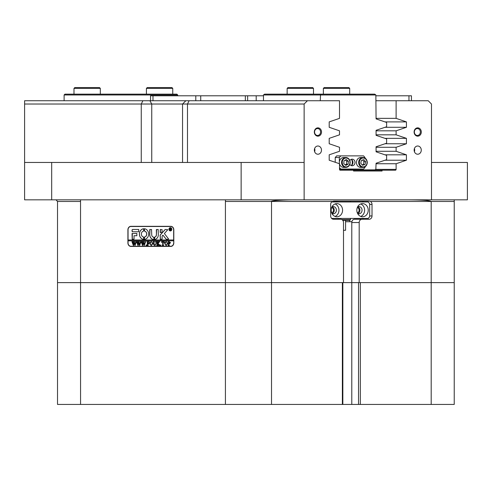 <?xml version="1.0" encoding="UTF-8"?>
<svg xmlns="http://www.w3.org/2000/svg" width="492" height="492" viewBox="0 0 492 492"><rect width="100%" height="100%" fill="white"/><g stroke="black" fill="none" stroke-linecap="round" stroke-linejoin="round"><path stroke-width="0.74" d="M314.314 132.01A4.157 3.598 90 0 0 317.918 136.167A4.157 3.598 90 0 0 321.516 132.01A4.157 3.598 90 0 0 317.918 127.852A4.157 3.598 90 0 0 314.314 132.01M314.572 132.01A3.456 2.995 90 0 0 317.568 135.466A3.456 2.995 90 0 0 320.563 132.01A3.456 2.995 90 0 0 317.568 128.553A3.456 2.995 90 0 0 314.572 132.01M414.104 132.01A4.157 3.598 90 0 0 417.708 136.167A4.157 3.598 90 0 0 421.306 132.01A4.157 3.598 90 0 0 417.708 127.852A4.157 3.598 90 0 0 414.104 132.01M414.362 132.01A3.456 2.995 90 0 0 417.357 135.466A3.456 2.995 90 0 0 420.353 132.01A3.456 2.995 90 0 0 417.357 128.553A3.456 2.995 90 0 0 414.362 132.01M414.141 150.115A4.114 3.561 90 0 0 417.708 154.23A4.114 3.561 90 0 0 421.269 150.115A4.114 3.561 90 0 0 417.708 146.001A4.114 3.561 90 0 0 414.141 150.115M414.412 151.69A4.114 3.561 90 0 0 414.688 150.115A4.114 3.561 90 0 0 414.412 148.541M314.351 150.115A4.114 3.561 90 0 0 317.918 154.23A4.114 3.561 90 0 0 321.479 150.115A4.114 3.561 90 0 0 317.918 146.001A4.114 3.561 90 0 0 314.351 150.115M314.622 151.69A4.114 3.561 90 0 0 314.898 150.115A4.114 3.561 90 0 0 314.622 148.541M338.096 201.966L338.096 201.142L332.291 201.474A3.29 2.854 90 0 0 330.679 204.438L330.679 215.957A3.29 2.854 90 0 0 333.533 219.254L340.661 219.254A3.29 2.854 90 0 1 343.508 222.544L343.508 282.623L351.786 282.623L351.786 221.72L345.587 221.72M454.233 199.826L454.233 282.623L57.521 282.623L57.521 201.474L56.045 199.838M307.432 100.731L304.136 104.021L24.6 104.021L24.6 100.731L339.511 100.731L339.511 118.363L329.197 121.893L329.197 127.293L339.511 130.823L339.511 134.826L329.197 138.35L329.197 143.756L339.511 147.28L339.511 151.29L329.197 154.814L329.197 160.22L339.511 163.744L339.511 169.377A0.824 0.713 -90 0 0 340.224 170.195L353.557 170.195L353.557 171.019L382.069 171.019L382.069 170.195L353.557 170.195M331.651 212.839A2.718 2.349 90 0 0 333.465 210.195A2.718 2.349 90 0 0 331.651 207.556M357.309 212.839A2.718 2.349 90 0 0 359.123 210.195A2.718 2.349 90 0 0 357.309 207.556M338.096 219.254L338.096 218.43M349.787 220.318L349.787 221.72M362.044 219.254A3.29 2.854 90 0 0 359.191 222.544L351.786 222.544A3.29 2.854 -90 0 1 354.634 219.254L369.172 219.254A3.29 2.854 90 0 0 372.02 215.957L372.02 204.438A3.29 2.854 90 0 0 370.414 201.474L369.184 201.142L333.545 201.142M359.191 282.623L359.191 222.544M354.634 219.254L361.761 219.254A3.29 2.854 90 0 0 363.649 218.43M173.811 229.789L173.811 242.956A3.456 2.995 90 0 1 170.816 246.412L130.897 246.412A3.456 2.995 90 0 1 127.908 242.956L127.908 229.789A3.456 2.995 90 0 1 130.897 226.326L170.816 226.326A3.456 2.995 90 0 1 173.811 229.789L173.664 229.789A3.29 2.854 -90 0 0 170.816 226.492L130.897 226.492A3.29 2.854 -90 0 0 128.049 229.789L128.049 239.991L173.664 239.991L173.664 229.789M376.072 163.744L396.109 163.744L396.109 169.377A0.824 0.713 -90 0 1 395.396 170.195L382.069 170.195M376.072 130.823L396.109 130.823L396.109 134.826L376.072 134.826M376.072 147.28L396.109 147.28L396.109 151.29L376.072 151.29M304.136 162.458L304.136 199.826L241.142 199.826L241.142 162.458L304.136 162.458L304.136 104.021M467.4 199.826L431.484 199.826L431.484 162.458L467.4 162.458L467.4 199.826M51.678 162.458L51.678 199.826L24.6 199.826L24.6 162.458L241.142 162.458M304.136 199.826L431.484 199.826M431.484 162.458L431.484 104.021L428.194 100.731L396.109 100.731L396.109 118.363L406.429 121.893L406.429 127.293L396.109 130.823M396.109 147.28L406.429 143.756L406.429 138.35L396.109 134.826M396.109 163.744L406.429 160.22L406.429 154.814L396.109 151.29M24.6 162.458L24.6 104.021M376.072 118.363L396.109 118.363M396.109 100.731L375.857 100.731M185.853 100.731L182.544 104.021L182.544 162.458M51.678 199.826L241.142 199.826M382.069 171.019L353.557 171.019M384.953 138.35L406.429 138.35M385.002 143.756L406.429 143.756M384.953 121.893L406.429 121.893M385.002 127.293L406.429 127.293M385.002 160.22L406.429 160.22M384.953 154.814L406.429 154.814M131.475 246.412A3.456 2.995 90 0 1 130.466 246.209M130.466 226.535A3.456 2.995 90 0 1 131.475 226.326M296.209 199.826C283.989 199.752 270.409 200.656 271.516 201.474L271.775 201.234M431.189 404.436L431.189 282.623L454.233 282.623L454.233 404.436L360.328 404.436L360.328 282.623L431.189 282.623L431.189 201.474C429.719 200.478 422.038 199.93 408.139 199.826M363.649 201.966A3.29 2.854 90 0 0 361.761 201.142M340.661 219.254L333.533 219.254M64.108 94.968L64.932 94.15L176.862 94.15L177.686 94.968L64.108 94.968L64.108 100.731M177.686 95.792L177.686 94.968M351.559 165.3A4.938 4.274 90 0 0 352.333 162.458A4.938 4.274 90 0 0 351.559 159.617M375.857 94.968L263.472 94.968L264.591 94.15L374.732 94.15L375.857 94.968L376.072 118.886L386.62 122.453L386.62 126.745L376.072 130.319L376.072 135.343L386.62 138.916L386.62 143.209L376.072 146.776L376.072 151.807L386.62 155.374L386.62 159.672L376.072 163.239L375.857 169.045L375.144 169.869L339.658 169.869M320.261 100.731L320.563 94.15M345.064 169.045L345.064 169.869M351.054 169.045L351.054 169.869M263.472 94.968L263.472 100.731M360.728 157.52A4.938 4.274 90 0 0 356.448 162.458A4.938 4.274 90 0 0 360.728 167.397L362.948 167.397A4.938 4.274 -90 0 1 358.674 162.458A4.938 4.274 -90 0 1 362.948 157.52A4.938 4.274 -90 0 1 367.223 162.458A4.938 4.274 -90 0 1 362.948 167.397C365.587 167.108 367.038 165.46 367.29 162.458C367.038 159.463 365.587 157.815 362.948 157.52L360.728 157.52M339.511 163.842A4.938 4.274 90 0 0 343.619 167.397L345.839 167.397C348.484 167.108 349.929 165.46 350.187 162.458C349.929 159.463 348.484 157.815 345.839 157.52A4.938 4.274 -90 0 1 350.119 162.458A4.938 4.274 -90 0 1 345.839 167.397A4.938 4.274 -90 0 1 341.565 162.458A4.938 4.274 -90 0 1 345.839 157.52L343.619 157.52A4.938 4.274 90 0 0 339.345 162.458L339.345 157.52L335.23 157.52L336.651 155.878L363.576 155.878L365.002 157.52L365.002 158.11M351.147 159.39A3.29 2.854 -90 0 1 352.967 162.458A3.29 2.854 -90 0 1 351.147 165.533M349.849 164.365A3.29 2.854 90 0 0 352.174 165.755A3.29 2.854 90 0 0 355.027 162.458A3.29 2.854 90 0 0 352.174 159.168A3.29 2.854 90 0 0 349.849 160.552M339.345 163.682L339.345 162.458A4.938 4.274 90 0 0 339.486 163.731M335.23 162.28L335.23 157.52M365.002 166.813L365.002 167.397L363.576 169.045L339.511 169.045M340.772 155.878L339.345 157.52M339.511 167.594L340.772 169.045M346.325 159.537L344.013 160.761L343.779 163.682L345.851 165.386L348.164 164.162L348.404 161.235L346.325 159.537M363.859 159.629L361.405 160.386L360.747 163.215L362.536 165.287L364.99 164.537L365.648 161.708L363.859 159.629M362.192 164.888L363.342 164.537L364 161.708L362.555 160.029M364 161.708L365.648 161.708M363.342 164.537L364.99 164.537M345.206 164.857L346.516 164.162L346.755 161.235L345.329 160.066M346.755 161.235L348.404 161.235M346.516 164.162L348.164 164.162M342.573 210.195A6.587 5.701 90 0 0 336.872 203.614A6.587 5.701 90 0 0 331.171 210.195A6.587 5.701 90 0 0 336.872 216.781A6.587 5.701 90 0 0 342.573 210.195M335.064 216.443A6.587 5.701 90 0 0 338.957 210.195A6.587 5.701 90 0 0 335.064 203.952M331.934 213.485A3.622 3.136 90 0 0 333.25 213.817A3.622 3.136 90 0 0 336.387 210.195A3.622 3.136 90 0 0 333.25 206.578A3.622 3.136 90 0 0 331.934 206.911M332.18 213.602A3.622 3.136 90 0 0 334.246 210.195A3.622 3.136 90 0 0 332.18 206.794M368.237 210.195A6.587 5.701 90 0 0 362.536 203.614A6.587 5.701 90 0 0 356.829 210.195A6.587 5.701 90 0 0 362.536 216.781A6.587 5.701 90 0 0 368.237 210.195M360.722 216.443A6.587 5.701 90 0 0 364.615 210.195A6.587 5.701 90 0 0 360.722 203.952M357.592 213.485A3.622 3.136 90 0 0 358.914 213.817A3.622 3.136 90 0 0 362.05 210.195A3.622 3.136 90 0 0 358.914 206.578A3.622 3.136 90 0 0 357.592 206.911M357.844 213.602A3.622 3.136 90 0 0 359.91 210.195A3.622 3.136 90 0 0 357.844 206.794M331.645 218.43L368.237 218.43L369.664 216.781L369.664 203.614L368.237 201.966L331.645 201.966M150.527 100.731L150.527 95.792L247.642 95.792L247.642 100.731M256.191 100.731L256.191 95.792L263.472 95.792M375.857 95.792L411.435 95.792L411.435 100.731L411.435 95.792M256.191 95.792L247.642 95.792M170.429 230.773A1.482 1.285 -90 0 0 170.429 227.814M171.671 229.29A1.482 1.285 -90 0 0 169.107 229.29A1.482 1.285 -90 0 0 171.671 229.29M168.959 229.29A1.648 1.427 -90 0 0 171.813 229.29A1.648 1.427 -90 0 0 168.959 229.29M170.429 227.648A1.648 1.427 -90 0 0 170.429 230.939M168.67 239.087L164.389 233.54L167.778 229.702L165.49 229.457A0.824 0.713 -90 0 0 164.998 229.684L160.343 234.813A0.824 0.713 -90 0 0 160.121 235.404L160.294 239.333L162.12 239.137L162.12 236.252A0.492 0.43 90 0 1 162.249 235.896L162.944 235.133L166.032 239.063A0.824 0.713 -90 0 0 166.56 239.333L168.67 239.087M148.645 234.063A5.35 4.631 -90 0 0 144.42 228.737L144.377 231.049A3.044 2.638 90 0 1 146.653 234.063A3.044 2.638 90 0 1 144.377 237.083L144.42 239.395A5.35 4.631 -90 0 0 148.645 234.063M144.482 228.737L144.464 231.049A3.044 2.638 90 0 1 146.733 234.063A3.044 2.638 90 0 1 144.464 237.083L144.482 239.395M155.859 241.91L155.466 241.677L156.61 241.677L156.198 241.966L156.155 243.884L154.888 245.514L153.676 244.733L153.602 242.359L153.147 241.677L154.513 241.677L154.113 241.935L154.058 244.026L154.906 245.36L155.921 243.909L155.939 241.91L155.589 241.781M159.076 242.205L158.049 243.355L160.158 245.465L158.67 245.465L158.756 244.862L157.606 243.571L157.637 245.17L158.067 245.465L156.696 245.465L157.151 244.782L157.12 241.972L156.696 241.677L158.067 241.677L157.606 243.503L158.824 242.138L158.596 241.677L159.783 241.677L159.076 242.205M160.841 245.514L160.841 244.887L160.841 245.514M161.573 242.482L161.616 241.677L164.303 241.677L164.346 242.482L163.166 241.836L163.166 244.782L163.621 245.465L162.255 245.465L162.711 244.782L162.711 241.836L161.985 241.873L161.573 242.482M164.623 243.558L165.152 242.107L166.247 241.621L167.809 243.546L166.21 245.514L164.623 243.558L165.152 242.107M173.664 242.956A3.29 2.854 -90 0 1 170.816 246.246L130.897 246.246A3.29 2.854 -90 0 1 128.049 242.956L128.049 240.816L173.664 240.816L173.811 242.956M170.54 242.704L169.512 243.731L168.947 243.657L169.014 245.231L169.402 245.465L168.036 245.465L168.492 244.782L168.43 241.91L168.036 241.677L169.242 241.677L170.54 242.704M149.728 243.558L150.257 242.107L151.358 241.621L152.92 243.546L151.315 245.514L149.728 243.558L150.257 242.107M149.187 242.519L148.498 241.836L147.772 241.836L147.772 243.466L148.867 242.937L148.867 244.149L147.772 243.62L147.803 245.17L148.227 245.465L146.862 245.465L147.317 244.782L147.286 241.972L146.862 241.677L149.23 241.677L149.187 242.519M146.222 245.514L146.222 244.887L146.222 245.514M144.63 241.781L145.595 241.781L144.181 245.514L143.369 243.263L142.594 245.514L141.13 241.677L142.342 241.677L142.022 242.021L142.785 244.622L143.24 242.827L142.6 241.677L143.867 241.677L143.523 242.039L144.254 244.592L144.992 242.015L144.63 241.781L145.595 241.677M140.029 241.781L140.995 241.781L139.58 245.514L138.769 243.263L137.994 245.514L136.53 241.677L137.742 241.677L137.422 242.021L138.184 244.622L138.639 242.827L138 241.677L139.267 241.677L138.922 242.039L139.654 244.592L140.392 242.015L140.029 241.781L140.995 241.677M135.429 241.781L136.395 241.781L134.98 245.514L134.168 243.263L133.393 245.514L131.93 241.677L133.141 241.677L132.822 242.021L133.584 244.622L134.039 242.827L133.4 241.677L134.667 241.677L134.322 242.039L135.054 244.592L135.792 242.015L135.429 241.781L136.395 241.677M138.707 231.763L138.707 229.457L132.754 229.457A0.824 0.713 -90 0 0 132.04 230.281L132.213 231.763L138.707 231.763M134.033 235.711L136.856 235.711L136.856 233.405L132.04 233.608L132.213 239.333L134.033 239.13L134.033 235.711M153.824 237.193A2.466 2.14 90 0 1 151.714 234.727L151.536 229.457L149.716 229.659L149.716 234.727A4.772 4.133 -90 0 0 153.824 239.499L153.824 237.193M143.652 231.049L143.609 228.737A5.35 4.631 -90 0 0 139.384 234.063A5.35 4.631 -90 0 0 143.609 239.395L143.652 237.083A3.044 2.638 90 0 1 141.376 234.063A3.044 2.638 90 0 1 143.652 231.049M160.294 229.457L160.121 232.384L161.948 232.587L162.12 229.653L160.294 229.457M156.345 234.727A2.466 2.14 90 0 1 154.562 237.156L154.611 239.475A4.772 4.133 -90 0 0 158.344 234.727L158.172 229.457L156.345 229.653L156.425 234.727A2.466 2.14 90 0 1 154.648 237.156L154.636 239.475M170.865 229.746L171.259 230.121L170.829 230.121L170.115 229.266L170.33 230.121L169.678 230.121L169.678 228.306L170.921 228.755L170.527 229.204L170.865 229.746M171.259 230.121L170.269 229.266M170.816 246.246L171.388 246.246A3.29 2.854 -90 0 0 171.825 246.209M173.664 240.816L173.664 239.991M171.825 226.535A3.29 2.854 -90 0 0 171.388 226.492L170.816 226.492M128.129 239.991L128.129 240.816M156.597 229.457L156.425 234.727M160.38 229.457L160.38 232.587M143.664 228.737A5.35 4.631 -90 0 0 139.464 234.063A5.35 4.631 -90 0 0 143.664 239.395M149.974 229.457L149.802 234.727A4.772 4.133 -90 0 0 153.842 239.499M132.299 233.405L132.299 239.333M166.64 239.333A0.824 0.713 -90 0 1 166.112 239.063L162.944 235.133M165.57 229.457A0.824 0.713 -90 0 0 165.078 229.684L160.429 234.813A0.824 0.713 -90 0 0 160.208 235.404L160.38 239.333M132.834 229.457A0.824 0.713 -90 0 0 132.12 230.281L132.299 231.763M170.33 230.121L169.758 230.072M169.955 229.992L169.863 228.417M169.758 228.362L170.257 228.306M170.263 229.192L170.742 228.78L170.115 228.436L170.115 229.192L170.656 228.78L170.306 228.386M169.592 243.731L168.947 243.657M169.402 245.465L168.123 245.36M168.528 245.2L168.43 241.91M168.51 241.91L168.159 241.781M168.123 241.781L169.242 241.677M169.359 243.571L170.078 242.74L168.947 241.892L168.947 243.509L169.998 242.74L169.273 241.836M165.232 242.107L166.327 241.621M166.29 245.514L164.703 243.558M166.204 245.36L167.348 243.62L167.016 242.162L166.284 241.781L165.496 242.162L165.171 243.54L165.509 244.973L166.204 245.36L167.262 243.62L166.936 242.162L166.204 241.781M161.659 242.482L161.696 241.677L164.303 241.677M164.346 242.482L164.18 242.15M164.267 242.15L163.639 241.836M163.621 245.465L162.335 245.36M162.741 245.207L162.711 241.836M160.927 245.514L160.57 245.2M160.65 245.2L160.927 244.887M160.158 245.465L158.67 245.36M159.008 245.182L157.606 243.571M158.067 245.465L156.782 245.36M157.182 245.219L157.12 241.972M156.782 241.781L158.067 241.677M158.824 242.138L157.606 243.503M158.971 241.941L158.676 241.677L159.783 241.677M155.552 241.781L156.61 241.677M154.974 245.514L153.676 244.733M153.762 244.733L153.602 242.359M153.682 242.359L153.264 241.781M153.227 241.781L154.513 241.677M155.939 241.91L156.007 243.909L154.906 245.36M150.343 242.107L151.438 241.621M151.401 245.514L149.814 243.558M151.315 245.36L152.452 243.62L152.126 242.162L151.395 241.781L150.607 242.162L150.275 243.54L150.62 244.973L151.315 245.36L152.372 243.62L152.04 242.162L151.308 241.781M149.273 242.519L148.498 241.836M148.855 242.937L148.363 243.466M148.867 244.149L148.363 243.62M148.227 245.465L146.942 245.36M147.342 245.219L147.286 241.972M146.942 241.781L149.23 241.677M146.309 245.514L145.952 245.2M146.032 245.2L146.309 244.887M144.181 245.514L143.369 243.263M142.791 245.514L141.487 241.99M141.567 241.99L141.13 241.781M141.21 241.781L142.342 241.677M143.24 242.827L142.785 244.622M143.32 242.827L143.129 242.476M142.68 241.781L143.867 241.677M144.992 242.015L144.254 244.592M139.58 245.514L138.769 243.263M138.197 245.514L136.887 241.99M136.967 241.99L136.53 241.781M136.616 241.781L137.742 241.677M138.639 242.827L138.184 244.622M138.719 242.827L138.529 242.476M138.08 241.781L139.267 241.677M140.392 242.015L139.654 244.592M134.98 245.514L134.168 243.263M133.596 245.514L132.286 241.99M132.366 241.99L131.93 241.781M132.016 241.781L133.141 241.677M134.039 242.827L133.584 244.622M134.119 242.827L133.929 242.476M133.48 241.781L134.667 241.677M135.792 242.015L135.054 244.592M341.903 219.58L350.525 219.58L349.701 220.404L342.826 220.404M345.587 220.404L345.587 230.281L343.508 230.281M342.371 404.436L342.371 282.623L271.516 282.623L271.516 404.436L358.533 404.436L358.533 282.623L351.786 282.623L351.786 404.436M80.54 199.826L80.565 404.436L57.521 404.436L57.521 282.623L271.516 282.623L271.516 201.474L332.291 201.474M80.565 404.436L225.422 404.436L225.422 201.474L271.516 201.474M342.85 282.623L342.85 404.436M360.328 404.436L358.533 404.436M271.516 404.436L225.422 404.436M287.15 88.388L287.974 87.564L312.666 87.564L313.49 88.388L287.15 88.388L287.15 94.15M323.367 88.388L324.191 87.564L348.883 87.564L349.701 88.388L323.367 88.388L323.367 94.15M73.984 88.388L74.809 87.564L99.495 87.564L100.319 88.388L73.984 88.388L73.984 94.15M146.413 88.388L147.237 87.564L171.923 87.564L172.747 88.388L146.413 88.388L146.413 94.15M141.253 162.458L141.253 104.021L142.901 100.731M454.233 201.474L370.414 201.474M225.422 201.474L225.453 199.826M375.574 169.377L396.109 169.377M149.9 100.731L151.751 104.021L151.751 162.458M189.131 100.731L187.483 104.021L187.483 162.458M369.664 204.438L372.02 204.438M369.664 215.957L372.02 215.957M57.521 201.474L80.565 201.474M349.935 162.458A4.446 3.85 90 0 0 346.091 158.018A4.446 3.85 90 0 0 342.241 162.458A4.446 3.85 90 0 0 346.091 166.905A4.446 3.85 90 0 0 349.935 162.458M367.044 162.458A4.446 3.85 90 0 0 363.194 158.018A4.446 3.85 90 0 0 359.344 162.458A4.446 3.85 90 0 0 363.194 166.905A4.446 3.85 90 0 0 367.044 162.458M245.342 100.731L245.342 95.792M408.963 100.731L408.963 95.792M152.994 95.792L152.994 100.731M195.791 100.731L195.791 95.792M200.73 95.792L200.73 100.731M350.525 201.142L350.525 201.966M350.525 218.43L350.525 219.58M313.49 94.15L313.49 88.388M349.701 94.15L349.701 88.388M100.319 88.388L100.319 94.15M172.747 88.388L172.747 94.15"/></g></svg>
